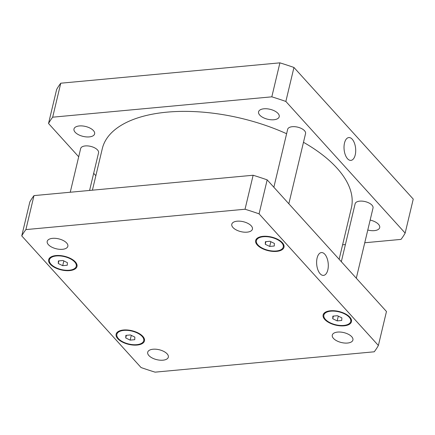 <?xml version="1.0" encoding="UTF-8"?>
<svg xmlns="http://www.w3.org/2000/svg" width="435" height="435" viewBox="0 0 435 435"><rect width="100%" height="100%" fill="white"/><g stroke="black" fill="none" stroke-linecap="round" stroke-linejoin="round"><path stroke-width="0.65" d="M327.827 269.907A11.462 5.775 -95.3 0 1 323.526 275.393A11.462 5.775 -95.3 0 1 316.713 264.518A11.462 5.775 -95.3 0 1 321.405 252.572A11.462 5.775 -95.3 0 1 327.038 258.145A11.462 5.775 -95.3 0 1 327.827 269.907M355.232 154.887A11.462 5.775 -95.3 0 1 350.925 160.379A11.462 5.775 -95.3 0 1 344.112 149.504A11.462 5.775 -95.3 0 1 348.805 137.558A11.462 5.775 -95.3 0 1 354.443 143.131A11.462 5.775 -95.3 0 1 355.232 154.887M70.247 192.243L80.654 148.547A9.2 4.432 13.4 0 1 87.886 145.926A9.2 4.432 13.4 0 1 97.516 149.944A9.2 4.432 13.4 0 1 98.555 152.815L89.588 190.443M341.328 261.691L355.129 203.765A9.2 4.432 13.4 0 1 362.355 201.144A9.2 4.432 13.4 0 1 371.99 205.162A9.2 4.432 13.4 0 1 373.023 208.028L356.303 278.215M273.86 187.246L287.66 129.32A9.2 4.432 13.4 0 1 294.887 126.699A9.2 4.432 13.4 0 1 304.516 130.718A9.2 4.432 13.4 0 1 305.555 133.583L288.835 203.77M259.771 115.123A10.603 5.106 13.4 0 1 258.575 111.817A10.603 5.106 13.4 0 1 266.911 108.793A10.603 5.106 13.4 0 1 278.014 113.426A10.603 5.106 13.4 0 1 279.21 116.732A10.603 5.106 13.4 0 1 270.875 119.755A10.603 5.106 13.4 0 1 259.771 115.123M75.184 132.273A10.603 5.106 13.4 0 1 73.988 128.967A10.603 5.106 13.4 0 1 82.318 125.943A10.603 5.106 13.4 0 1 93.422 130.576A10.603 5.106 13.4 0 1 94.618 133.882A10.603 5.106 13.4 0 1 86.288 136.905A10.603 5.106 13.4 0 1 75.184 132.273M370.152 220.094A10.603 5.106 13.4 0 1 378.499 224.308A10.603 5.106 13.4 0 1 379.695 227.614A10.603 5.106 13.4 0 1 367.787 230.023M48.53 123.496L56.626 89.512A187.811 90.458 13.4 0 1 60.764 83.205L279.906 62.847A187.811 90.458 13.4 0 1 293.951 67.463L413.25 199.1L405.154 233.084L285.855 101.447A187.811 90.458 -166.6 0 0 271.815 96.831L52.673 117.189A187.811 90.458 -166.6 0 0 48.53 123.496L78.697 156.785M93.672 173.309L95.852 175.718M342.595 244.818L345.412 244.557M364.753 242.757L401.01 239.391A187.811 90.458 -166.6 0 0 405.154 233.084M339.148 259.282L351.377 207.957A128.02 61.661 -166.6 0 0 303.478 142.299M286.611 133.73A128.02 61.661 -166.6 0 0 102.307 148.623L92.405 190.182M52.673 117.189L60.764 83.205M271.815 96.831L279.906 62.847M285.855 101.447L293.951 67.463M251.234 225.83A10.603 5.106 13.4 0 1 252.43 229.136A10.603 5.106 13.4 0 1 240.93 231.648A10.603 5.106 13.4 0 1 231.795 224.221A10.603 5.106 13.4 0 1 240.131 221.197A10.603 5.106 13.4 0 1 251.234 225.83M351.719 336.712A10.603 5.106 13.4 0 1 352.915 340.018A10.603 5.106 13.4 0 1 341.415 342.53A10.603 5.106 13.4 0 1 332.286 335.102A10.603 5.106 13.4 0 1 340.616 332.079A10.603 5.106 13.4 0 1 351.719 336.712M167.132 353.862A10.603 5.106 13.4 0 1 168.329 357.168A10.603 5.106 13.4 0 1 156.828 359.674A10.603 5.106 13.4 0 1 147.699 352.252A10.603 5.106 13.4 0 1 156.029 349.229A10.603 5.106 13.4 0 1 167.132 353.862M66.647 242.98A10.603 5.106 13.4 0 1 67.844 246.286A10.603 5.106 13.4 0 1 56.343 248.798A10.603 5.106 13.4 0 1 47.208 241.371A10.603 5.106 13.4 0 1 55.544 238.347A10.603 5.106 13.4 0 1 66.647 242.98M130.429 334.945L134.866 337.109L134.736 339.697L130.168 340.121L125.731 337.957L125.862 335.369L130.429 334.945M125.731 337.957L126.357 335.32M130.168 340.121L131.299 335.369M337.429 315.712L341.866 317.876L341.736 320.464L337.168 320.889L332.731 318.724L332.862 316.136L337.429 315.712M332.731 318.724L333.357 316.093M337.168 320.889L338.299 316.136M269.961 241.267L274.398 243.426L274.267 246.014L269.7 246.438L265.263 244.28L265.393 241.691L269.961 241.267M265.263 244.28L265.888 241.642M269.7 246.438L270.831 241.691M62.955 260.494L67.392 262.658L67.262 265.247L62.694 265.671L58.257 263.507L58.388 260.918L62.955 260.494M58.257 263.507L58.888 260.875M62.694 265.671L63.831 260.918M142.163 336.429A13.8 6.645 -166.6 0 0 127.716 330.404A13.8 6.645 -166.6 0 0 116.874 334.336A13.8 6.645 -166.6 0 0 128.755 343.998A13.8 6.645 -166.6 0 0 143.719 340.73A13.8 6.645 -166.6 0 0 142.163 336.429M142.821 336.369A14.567 7.014 13.4 0 1 144.463 340.909A14.567 7.014 13.4 0 1 128.673 344.357A14.567 7.014 13.4 0 1 116.129 334.156A14.567 7.014 13.4 0 1 127.575 330.007A14.567 7.014 13.4 0 1 142.821 336.369M349.164 317.197A13.8 6.645 -166.6 0 0 334.722 311.172A13.8 6.645 -166.6 0 0 323.879 315.103A13.8 6.645 -166.6 0 0 335.76 324.766A13.8 6.645 -166.6 0 0 350.724 321.498A13.8 6.645 -166.6 0 0 349.164 317.197M349.827 317.137A14.567 7.014 13.4 0 1 351.469 321.677A14.567 7.014 13.4 0 1 335.673 325.124A14.567 7.014 13.4 0 1 323.129 314.924A14.567 7.014 13.4 0 1 334.575 310.775A14.567 7.014 13.4 0 1 349.827 317.137M281.695 242.752A13.8 6.645 -166.6 0 0 267.248 236.727A13.8 6.645 -166.6 0 0 256.405 240.653A13.8 6.645 -166.6 0 0 268.286 250.321A13.8 6.645 -166.6 0 0 283.25 247.053A13.8 6.645 -166.6 0 0 281.695 242.752M282.353 242.686A14.567 7.014 13.4 0 1 283.995 247.227A14.567 7.014 13.4 0 1 268.205 250.68A14.567 7.014 13.4 0 1 255.66 240.479A14.567 7.014 13.4 0 1 267.106 236.33A14.567 7.014 13.4 0 1 282.353 242.686M74.695 261.984A13.8 6.645 -166.6 0 0 60.247 255.954A13.8 6.645 -166.6 0 0 49.405 259.885A13.8 6.645 -166.6 0 0 61.286 269.548A13.8 6.645 -166.6 0 0 76.25 266.28A13.8 6.645 -166.6 0 0 74.695 261.984M75.353 261.919A14.567 7.014 13.4 0 1 76.995 266.459A14.567 7.014 13.4 0 1 61.199 269.907A14.567 7.014 13.4 0 1 48.66 259.711A14.567 7.014 13.4 0 1 60.106 255.557A14.567 7.014 13.4 0 1 75.353 261.919M21.75 235.9A187.811 90.458 13.4 0 1 25.893 229.593L245.035 209.235A187.811 90.458 13.4 0 1 259.075 213.851L378.374 345.488A187.811 90.458 13.4 0 1 374.236 351.795L155.094 372.153A187.811 90.458 13.4 0 1 141.049 367.537L21.75 235.9L29.846 201.916A187.811 90.458 -166.6 0 1 33.99 195.609L25.893 229.593M378.374 345.488L386.47 311.503L267.172 179.867A187.811 90.458 -166.6 0 0 253.132 175.251L33.99 195.609M253.132 175.251L245.035 209.235M267.172 179.867L259.075 213.851M143.719 340.73L144.241 338.544M116.874 334.336L117.396 332.15M350.724 321.498L351.241 319.312M323.879 315.103L324.396 312.917M283.25 247.053L283.772 244.867M256.405 240.653L256.927 238.472M76.25 266.28L76.772 264.099M49.405 259.885L49.927 257.699"/></g></svg>
